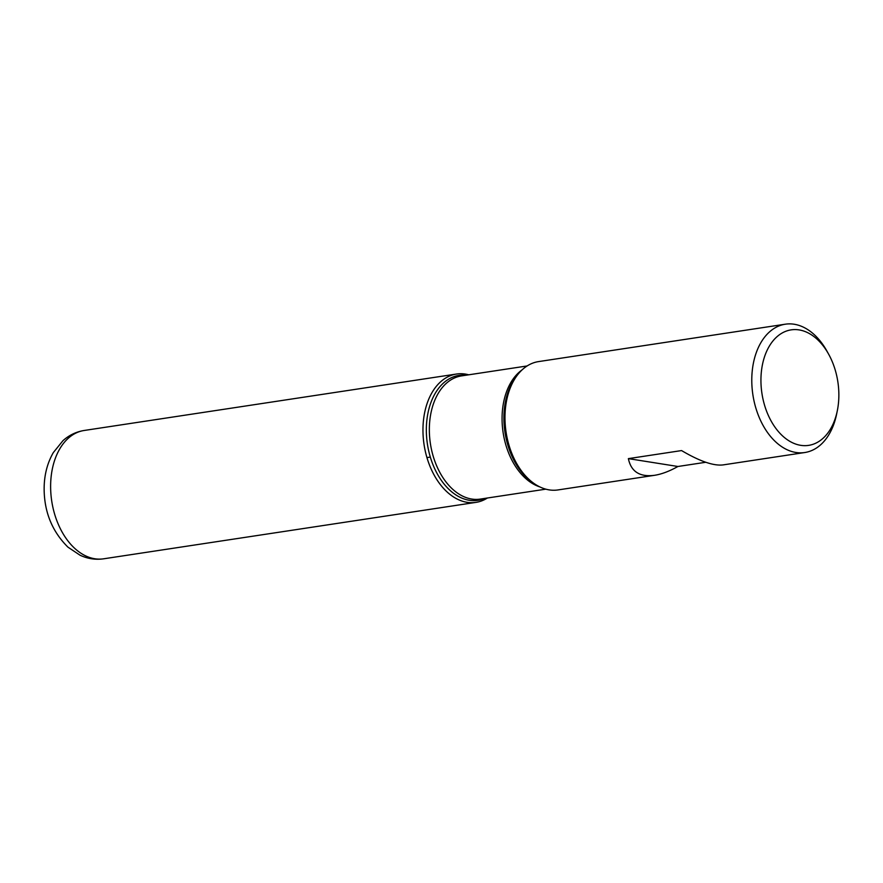 <?xml version="1.0" encoding="UTF-8"?>
<svg xmlns="http://www.w3.org/2000/svg" width="883" height="883" viewBox="0 0 883 883"><rect width="100%" height="100%" fill="white"/><g stroke="black" fill="none" stroke-linecap="round" stroke-linejoin="round"><path stroke-width="1.32" d="M837.294 410.838A58.41 38.399 81.4 0 0 838.85 393.796A58.41 38.399 81.4 0 0 828.74 354.37A58.41 38.399 81.4 0 0 768.883 346.909A58.41 38.399 81.4 0 0 782.349 435.705A58.41 38.399 81.4 0 0 837.294 410.838L836.62 414.149A64.9 42.66 -98.6 0 1 804.788 452.526A64.9 42.66 -98.6 0 1 751.786 381.489A64.9 42.66 -98.6 0 1 785.34 324.193L538.542 361.6A64.9 42.66 81.4 0 0 518.619 373.553A64.9 42.66 81.4 0 0 504.988 418.906A64.9 42.66 81.4 0 0 535.429 484.425A64.9 42.66 81.4 0 0 558.001 489.933L654.458 475.319C661.566 474.215 669.391 471.268 677.923 466.489L705.76 462.273M785.34 324.193A64.9 42.66 -98.6 0 1 827.106 351.412L828.74 354.37M804.788 452.526L723.011 464.922C713.497 466.025 699.678 461.246 681.566 450.573L628.376 458.63C631.08 471.643 639.778 477.206 654.458 475.319M487.394 498.012A64.9 42.66 -98.6 0 1 424.061 444.591A64.9 42.66 -98.6 0 1 468.718 374.811A64.9 42.66 81.4 0 0 456.522 374.028A64.9 42.66 81.4 0 0 422.968 431.334A64.9 42.66 81.4 0 0 475.97 502.372A64.9 42.66 81.4 0 0 487.394 498.012M677.923 466.489L628.376 458.63M426.942 457.582L430.319 457.074M518.619 373.553L517.184 375.275A63.179 41.534 81.4 0 0 503.917 419.425A63.179 41.534 81.4 0 0 533.542 483.2L535.429 484.425M484.601 498.431A63.179 41.534 -98.6 0 1 426.346 431.18A63.179 41.534 -98.6 0 1 465.926 375.231M527.129 365.959L461.555 375.893A62.307 40.96 81.4 0 0 429.348 430.904A62.307 40.96 81.4 0 0 480.231 499.094L545.804 489.16M539.8 486.897A62.307 40.96 -98.6 0 1 502.074 419.889A62.307 40.96 -98.6 0 1 522.074 369.9M103.642 558.807C95.474 559.965 87.605 558.762 80.033 555.208L67.947 547.151C52.461 531.754 44.536 512.747 44.15 490.109C43.962 476.125 47.009 463.619 53.311 452.604L62.947 440.694C69.084 435.176 76.159 431.776 84.183 430.474A64.9 42.66 81.4 0 0 50.629 487.78A64.9 42.66 81.4 0 0 103.642 558.807L475.97 502.372M84.183 430.474L456.522 374.028"/></g></svg>
